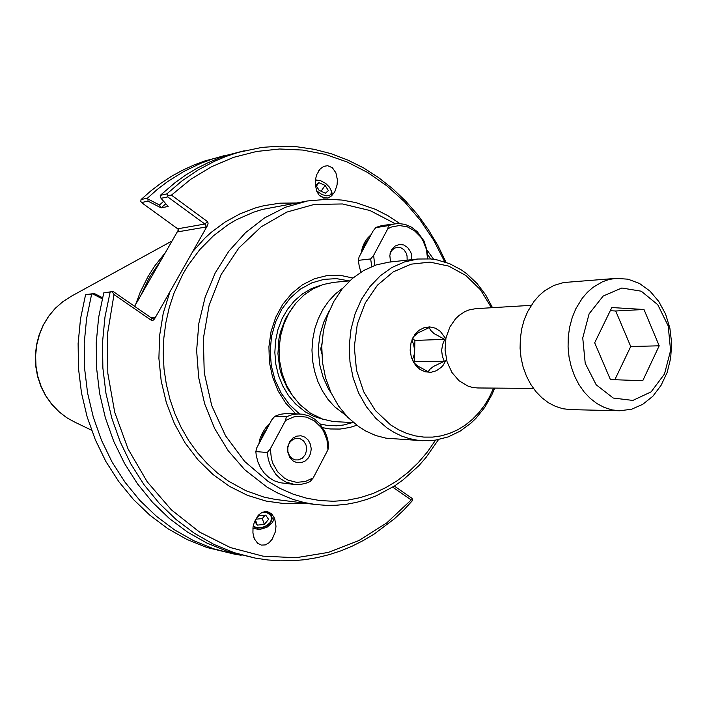 <?xml version="1.0" encoding="UTF-8"?>
<svg xmlns="http://www.w3.org/2000/svg" width="707" height="707" viewBox="0 0 707 707"><rect width="100%" height="100%" fill="white"/><g stroke="black" fill="none" stroke-linecap="round" stroke-linejoin="round"><path stroke-width="1.06" d="M321.773 353.968L320.678 348.869L321.853 343.823M323.479 198.057L318.954 194.946L316.763 191.27L315.207 184.244L315.481 179.198L316.789 174.417L320.244 168.876L323.815 166.331L327.686 165.685L332.352 167.762L335.905 172.888L337.407 179.949L337.098 184.995L334.738 191.897L331.627 195.866L328.03 197.987L323.479 198.057M261.802 512.54L267.069 512.778L270.728 515.12L271.744 518.664L270.233 522.455L266.619 525.681L261.776 527.572L256.862 527.669L253.212 526.088M267.44 511.568L271.656 513.821L274.67 518.47L276.013 526.176L275.35 531.735L272.195 539.202L268.978 542.826L265.258 544.876L261.44 545.132L257.657 543.338L254.37 538.805L252.903 532.963L253 527.449L254.326 522.04L258.267 515.35L261.776 512.557L265.567 511.444L267.44 511.568M273.945 516.905L273.742 519.725L272.407 522.579L266.919 527.36L259.469 529.508L252.903 528.35M178.394 229.722L177.978 231.808L205.923 227.027L207.602 225.365L154.577 318.822L154.683 317.302L153.26 318.274L151.572 318.062L113.12 291.452L103.726 292.831L112.272 291.699L114.048 294.519L151.316 320.289L152.995 320.351L154.577 318.822M260.379 441.044L263.163 433.78L267.573 427.638M269.606 423.838L265.699 427.868L262.527 432.675L260.22 438.075L258.859 443.872M371.087 234.6L367.437 238.259L364.476 242.713L362.32 247.786L361.056 253.3M295.676 413.736L285.928 403.388L278.098 390.998L272.513 377.034L269.402 362.072L268.907 346.713L271.046 331.565L275.73 317.257L282.747 304.355L291.805 293.37L302.534 284.709L314.491 278.699L327.191 275.536L340.147 275.315L352.864 278.001M356.814 425.234L349.744 427.496L340.04 429.078L330.204 428.972L322.86 427.779M362.329 250.932L364.927 244.083L369.045 238.418M349.691 280.82L333.828 282.332L323.311 284.444L313.263 288.703L304.019 294.996L295.871 303.135L289.11 312.874L283.949 323.894L280.582 335.852L279.124 348.348L279.618 360.959L282.058 373.278L286.344 384.9L292.353 395.434L299.856 404.545L310.506 413.215L322.586 419.083L333.236 421.566L353.491 422.592M299.397 413.869L289.402 404.59L281.183 393.163L275.067 380.039L271.347 365.766L270.162 350.928L271.576 336.134L275.527 322.021L281.828 309.153L290.215 298.062L300.334 289.19L311.743 282.871L323.983 279.327L336.55 278.673L348.949 280.891M352.749 422.556L343.567 424.987L336.505 425.755L327.032 425.349L319.988 423.961M147.922 199.047L148.002 201.115L161.116 207.823L159.526 204.986L147.922 199.047L147.507 198.128L141.055 199.533L140.808 201.318L141.462 202.511L148.002 201.115M161.116 207.823L165.774 203.784M159.526 204.986L163.609 201.309M177.978 231.808L178.482 230.252L177.828 228.865L141.462 202.511M161.223 207.893L168.186 206.479L160.993 198.331L167.762 196.882L204.871 224.048L177.722 228.785M160.993 198.331L160.206 195.362L166.879 193.912L167.886 195.468L167.762 196.882M102.48 297.753L94.296 293.529L92.767 293.926L102.232 298.805M241.202 555.295L234.353 554.147L213.726 548.791L193.656 540.652L174.461 529.79L156.424 516.322L139.853 500.423L125.015 482.28L112.174 462.166L101.543 440.355L93.306 417.192L87.615 393.021L84.584 368.241L84.257 343.24L86.634 318.406L91.671 294.156L92.767 293.926M94.296 293.529L86.519 294.536L91.671 294.156M392.685 487.15L411.218 499.955L412.641 499.496L411.916 498.232L394.356 486.08M412.641 499.496L412.19 500.954L403.476 510.251L394.214 518.894L374.171 534.024L363.469 540.448L352.378 546.051L340.924 550.806L329.17 554.677L317.169 557.637L304.956 559.67L292.601 560.748L280.158 560.854L267.679 559.979L255.227 558.115L234.264 552.662L213.868 544.355L194.345 533.272L176.008 519.512L159.146 503.251L144.042 484.702L130.972 464.11L120.146 441.795L111.759 418.084L105.962 393.348L102.869 367.976L102.533 342.374L104.945 316.957L110.08 292.132M113.12 291.452L112.272 291.699M205.923 227.027L205.878 225.427L204.871 224.048L207.39 221.556L171.403 195.167L167.886 195.468M207.602 225.365L208.15 223.182L207.39 221.556M134.63 306.343L178.058 230.464M140.366 296.313L149.522 277.224L161.125 260.043M171.403 195.167L190.757 179.322L211.667 166.649L233.734 157.325L256.526 151.439L279.654 149.027L302.702 150.052L325.308 154.418L347.11 161.983L367.773 172.561L387.012 185.941L404.545 201.849L420.152 220.018L433.63 240.141L444.8 261.908M446.011 262.315L437.872 245.55L428.389 229.651L417.625 214.769L405.677 201.035L392.606 188.575L378.528 177.51L363.539 167.957L347.756 160.021L331.318 153.79L314.35 149.354L297.011 146.791L279.442 146.146L261.82 147.454L238.321 152.341L226.479 156.238L214.866 161.072L197.978 170.042L181.92 181.019L166.879 193.912M411.218 499.955L386.747 522.897L358.829 540.616L328.251 552.414L295.95 557.717L262.951 556.153L230.402 547.545L199.489 531.991L171.394 509.871L147.25 481.865L128.091 448.918L114.737 412.243L107.791 373.252L107.561 333.483L114.048 294.519M103.726 292.831L98.626 317.461L96.223 342.674L96.559 368.064L99.634 393.233L105.387 417.775L113.721 441.301L124.485 463.438L137.485 483.862L152.491 502.279L169.256 518.417L187.488 532.071L206.895 543.082L227.186 551.327L255.227 558.115M234.353 554.147L206.868 547.501L186.922 539.414L167.824 528.633L149.902 515.262L133.429 499.478L118.679 481.476L105.909 461.512L95.339 439.878L87.155 416.891L81.508 392.915L78.495 368.329L78.168 343.522L80.527 318.892L85.547 294.828M141.055 199.533L150.732 190.987L160.887 183.246L171.456 176.335L182.388 170.29L193.63 165.138L205.118 160.869L230.455 154.312M147.507 198.128L157.246 189.52L167.462 181.717L183.546 171.607L200.381 163.485L211.932 159.199L223.677 155.832M244.313 150.75L231.242 154.082L219.47 157.961L207.911 162.76L196.634 168.478L185.694 175.089L175.15 182.565L160.206 195.362M165.341 252.682L154.815 265.876L147.922 276.737L140.189 292.318L135.567 304.699M533.432 388.399L477.711 387.993L472.797 387.507L467.99 386.119L459.117 380.799L451.914 372.474L447.054 361.922L445.012 350.098L445.976 338.105L449.855 327.067L455.529 318.813L459.011 315.472L464.844 311.646L469.033 309.931L475.581 308.712L531.204 305.318M589.134 313.828L603.133 296.03L621.771 288.014L641.249 291.204L657.757 304.744L668.168 325.883L670.572 350.531L664.527 374.003L651.129 391.819L632.871 400.454L613.252 398.023L596.195 384.794L585.246 363.31L582.709 337.902L589.134 313.828M575.86 308.703L572.21 317.558L569.665 327.058L568.269 336.956L568.074 347.04L569.082 357.062L571.256 366.792L574.561 375.991L578.9 384.458L584.176 391.996L590.257 398.43L597 403.617L604.246 407.453L611.82 409.857L619.562 410.785L631.51 409.291L642.787 404.342L652.8 396.238L661.045 385.439L667.116 372.527L670.704 358.175L671.65 343.125L669.9 328.154L665.543 314.023L658.791 301.447L649.98 291.107L639.543 283.551L628.019 279.212L616.009 278.355L609.178 279.477L602.514 281.757L593.111 287.281L587.402 292.274L582.268 298.221L575.86 308.703M619.562 410.785L570.469 409.609L562.896 408.708L555.472 406.392L548.385 402.707L541.792 397.714L535.844 391.519L530.683 384.272L526.441 376.124L523.224 367.278L521.094 357.919L520.113 348.277L520.317 338.582L521.678 329.055L524.17 319.926L527.74 311.407L534.015 301.315L539.043 295.588L544.629 290.78L553.837 285.451L563.691 282.561L616.009 278.355M659.207 345.829L642.716 380.675L610.441 379.562L594.702 342.771L611.785 307.58L644.006 309.516L659.207 345.829L630.706 346.545L615.682 311.009L610.274 310.691M614.834 379.712L630.706 346.545M644.006 309.516L615.682 311.009M255.837 451.605L256.721 447.867L271.735 419.878L274.298 416.83L274.758 416.308L286.344 416.75L285.504 420.462L270.348 448.857L267.264 452.48L255.837 451.605L256.199 455.043L257.825 461.68L260.565 467.795L264.312 473.142L268.907 477.517L274.183 480.751L279.91 482.722L294.545 484.463L285.769 481.98L280.449 478.701L275.81 474.282L270.516 465.86L268.307 459.373L267.264 452.48M294.545 484.463L301.385 484.322L306.971 482.881L310.179 481.458L313.236 477.897L327.986 449.732L328.737 446.02L327.633 438.87L325.264 432.154L319.591 423.511L314.606 419.065L308.906 415.91L302.72 414.178L286.883 413.445L280.246 414.284L274.758 416.308M286.344 416.75L292.822 414.479L299.529 413.878M285.504 420.462L293.661 416.936L297.965 416.264L306.546 417.148L314.438 420.895L320.969 427.161L323.532 431.067L326.979 439.993L327.986 449.732M313.236 477.897L305.177 481.564L296.56 482.351L288.147 480.159L284.267 477.994L277.586 471.755L272.858 463.465L271.373 458.781L270.348 448.857M292.203 458.569L289.49 455.776L287.926 451.994L287.731 447.858L288.686 444.358L290.294 441.734L293.317 439.241L296.913 438.234L299.945 438.64L303.639 441L306.025 444.995L306.635 449.811L305.353 454.495L302.428 458.109L298.442 459.93L295.376 459.904L292.203 458.569M293.219 461.044L289.852 457.57L287.74 451.994L287.837 446.568L289.861 441.451L292.919 438.066L296.781 436.104L300.97 435.804L304.956 437.191L308.243 440.09L310.417 444.137L311.213 448.83L310.541 453.576L308.482 457.791L305.274 460.955L301.332 462.661L297.134 462.696L293.219 461.044M358.378 260.309L359.059 257.03L373.075 230.906L375.815 227.627L388.417 225.586L387.781 228.838L373.65 255.324L371.078 258.382L370.618 258.912L358.378 260.309L359.218 266.318L360.941 272.089M427.673 258.727L427.629 252.319L423.997 240.981L417.307 231.684L411.536 227.203L405.076 224.411L398.288 223.465L381.992 225.577L376.044 227.362M388.417 225.586L394.877 223.721M387.781 228.838L391.439 227.053L399.269 225.524L407.188 226.788L414.523 230.721L420.621 236.96L423.051 240.787L426.401 249.403L427.523 258.718M371.82 266.512L370.618 258.912M374.728 265.417L373.65 255.324M367.675 239.956L368.798 238.878M390.087 253.654L391.643 250.623L394.135 248.325L397.184 247.256L400.789 247.697L403.997 249.792L406.286 253.194L407.099 255.916L407.117 260.185M390.538 261.997L389.813 255.333L391.784 249.474L395.089 245.992L399.331 244.419L403.812 244.993L407.789 247.618L410.608 251.86L411.43 254.379L411.739 259.681M422.547 440.708L385.951 438.199L375.7 435.468L365.828 431.049L358.785 426.675L347.888 417.377L338.52 405.898L330.991 392.606L325.573 377.927L322.454 362.338L321.747 346.359L323.461 330.514L327.553 315.34L333.872 301.323L342.188 288.933L352.227 278.54L363.637 270.481L376.036 264.975L389.027 262.156L417.687 259.027L404.466 261.899L391.855 267.546L380.251 275.818L370.035 286.476L361.569 299.202L355.144 313.59L350.981 329.179L349.231 345.449L349.965 361.869L353.147 377.883L358.661 392.968L366.323 406.613L375.868 418.403L386.968 427.947L394.126 432.437L401.62 435.998L409.353 438.587L417.245 440.196L429.061 440.735L435.53 440.099L448.158 436.882L460.08 431.173L470.959 423.175L475.926 418.385L484.728 407.426L491.833 394.877L494.697 388.116M492.549 307.678L485.647 294.819L477.048 283.472L466.965 273.945L461.45 269.968L449.652 263.702L437.112 259.884L430.678 258.939L417.687 259.027M493.574 388.108L489.474 396.989L484.525 405.244L478.78 412.755L472.329 419.419L465.25 425.146L457.632 429.838L449.572 433.435L441.186 435.874L432.578 437.103L423.873 437.103L415.203 435.865L406.675 433.391L398.43 429.706L390.573 424.863L375.346 410.511L363.707 391.846L356.522 370.168L354.331 347.004L357.318 324.045L365.236 302.932L377.485 285.151L393.145 271.939L411.076 264.126L430.015 262.164L448.662 266.071L465.807 275.483L480.362 289.702L491.427 307.748M446.373 359.474L443.262 365.051L441.212 367.357L436.378 370.751L430.89 372.297L425.243 371.829L419.94 369.39L415.442 365.183L411.421 357.521L410.184 350.133L411.023 342.692L414.673 334.756L418.942 330.346L424.112 327.65L429.715 326.899L435.256 328.154L440.267 331.291L445.825 338.865M412.367 360.04L414.214 354.49L414.558 350.018L413.586 344.141L411.836 340.129L413.957 336.338L418.182 332.864L429.105 327.624L430.722 330.408L434.08 333.624L444.712 339.369L442.635 344.424L441.628 350.389L442.379 356.301L444.243 361.268L414.426 361.745L414.894 340.421L412.464 338.618M444.712 339.369L414.894 340.421M444.243 361.268L433.373 366.491L429.883 369.301L428.15 371.67L417.333 365.811L414.267 363L412.455 360.234M413.666 362.24L414.426 361.745M255.236 519.892L258.629 515.88L265.726 515.164L268.572 519.415L264.356 524.373L262.253 518.54L265.072 515.226M264.356 524.373L257.286 525.098L254.653 521.209M257.286 525.098L255.377 519.725M255.819 519.203L262.253 518.54M253.124 526.627L257.313 528.156L262.385 527.811L267.379 525.637L270.728 522.482L272.266 518.514L271.223 514.926L267.847 512.566L262.942 512.018M319.767 195.812L324.018 197.589L327.845 198.04M331.804 195.706L332.131 193.391L331.512 191.067M328.375 190.66L325.379 193.144L319.113 190.386L315.87 185.163L318.901 182.706L325.132 185.455L328.375 190.66M321.058 191.244L319.087 190.351M325.132 185.455L321.031 191.208M318.901 182.706L316.471 186.127M316.559 190.793L322.083 194.558L326.625 195.821L329.091 195.592L330.796 194.531L331.548 191.65L329.63 187.311L325.627 183.369L320.633 180.709L315.34 180.214M331.344 393.357L328.163 388.267L323.064 377.149L319.794 365.121L318.459 352.59L318.539 346.28L320.191 333.845L323.771 322.012L329.144 311.195M169.813 291.956L163.255 313.307L159.579 335.613L158.881 358.343L161.178 380.949L166.419 402.91L174.461 423.705L185.101 442.847L198.066 459.912L213.037 474.538L229.634 486.416L247.468 495.324L266.124 501.113L285.186 503.72L304.24 503.128M296.198 203.033L279.91 203.209L263.702 205.702L255.704 207.823L240.088 213.788L225.188 221.998L211.26 232.356L204.747 238.286L192.728 251.568M315.587 504.551L275.217 499.434L264.011 497.074L245.789 490.614L228.476 481.096L217.243 472.789L206.78 463.173L197.2 452.339L188.628 440.399L181.178 427.479L174.921 413.719L169.945 399.261L166.313 384.29L164.068 368.957L163.246 353.447L163.847 337.937L165.862 322.604L169.273 307.625L174.037 293.175L182.662 274.466L187.823 265.717L199.701 249.668L213.399 235.785L228.626 224.34L236.712 219.603L253.592 212.162L262.306 209.493L307.448 201.009L285.425 207.266L264.542 217.906L245.47 232.683L228.838 251.215L215.22 272.964L205.092 297.276L198.826 323.391L196.643 350.451L198.623 377.582L204.712 403.883L214.681 428.513L228.167 450.677L244.71 469.695L267.193 487.238L277.869 493.159L292.654 499.275L304.045 502.509L315.587 504.551L325.945 505.372L336.293 505.258L346.563 504.224L356.69 502.279L366.624 499.451L376.292 495.757L394.639 485.903L403.211 479.823L418.959 465.551L426.047 457.456L438.481 439.586M435.6 440.09L427.435 451.879L418.244 462.67L408.107 472.338L397.122 480.76L385.395 487.857L373.04 493.513L360.181 497.675L346.943 500.256L333.483 501.228L319.944 500.538L306.467 498.188L293.211 494.175L280.343 488.528L267.997 481.29L244.613 461.371L225.515 435.742L211.782 405.677L204.235 372.73L203.316 338.688L209.069 305.38L221.15 274.608L238.842 247.98L261.122 226.823L286.742 212.109L314.332 204.42L342.506 203.943L369.894 210.527L395.248 223.668M427.982 255.121L430.749 258.948M342.842 288.129L335.304 294.059L328.587 301.253L322.852 309.56L318.221 318.813L314.818 328.79L312.724 339.28L311.981 350.036L312.609 360.817L314.597 371.387L317.894 381.488L322.427 390.9L328.083 399.42L334.729 406.852L346.262 415.654M324.354 419.658L313.714 416.361L305.115 411.73L295.597 403.997L288.536 395.664L282.765 386.066L278.478 375.461L275.792 364.176L274.802 352.528L275.536 340.871L277.957 329.55L282.013 318.901L287.555 309.242L294.43 300.837L302.41 293.926L311.274 288.703L320.748 285.31M295.597 399.782L287.466 388.461L281.642 375.337L279.707 368.285L277.904 353.677L278.92 338.998L280.485 331.857L285.584 318.433L293.105 306.688M151.492 318.009L151.316 320.289M154.683 317.302L150.874 317.584M71.31 296.268L62.799 301.668L55.155 308.393L48.571 316.268L43.18 325.132L39.132 334.764L36.499 344.945L35.35 355.444L35.712 366.005L37.577 376.398L40.9 386.367L45.602 395.69L51.576 404.148L58.69 411.545L66.767 417.713L74.677 422.07L66.918 417.793L58.911 411.686L51.841 404.324L45.875 395.876L41.174 386.526L37.842 376.513L35.969 366.067L35.597 355.435L36.746 344.875L39.38 334.641L43.427 324.981L48.792 316.126L55.34 308.27L62.905 301.606L71.31 296.268L172.004 241.034M318.689 170.802L318.998 170.36M254.034 537.983L253.769 537.223M433.656 259.301L427.284 250.464M399.791 223.509L387.966 215.732L375.47 209.352L355.727 202.591L342.1 200.072L328.26 199.188L307.448 201.009M74.677 422.07L91.53 430.165M287.705 450.606L287.625 451.128M288.005 446.356L288.005 445.825M390.264 253.15L390.662 251.754M413.135 361.471L413.63 362.532M412.791 337.999L412.968 337.575M317.081 180.029L315.596 179.985M331.291 190.457L331.813 191.889"/></g></svg>
